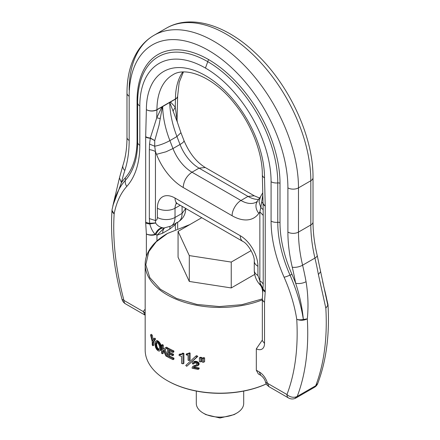 <?xml version="1.0" encoding="UTF-8"?>
<svg xmlns="http://www.w3.org/2000/svg" width="440" height="440" viewBox="0 0 440 440"><rect width="100%" height="100%" fill="white"/><g stroke="black" fill="none" stroke-linecap="round" stroke-linejoin="round"><path stroke-width="0.66" d="M163.477 227.926L164.263 227.948L156.954 235.235L155.925 234.448A7.48 4.317 180 0 1 146.371 233.948L145.701 222.987A7.48 3.993 -3.5 0 0 149.798 223.933C150.854 228.096 152.609 231.556 155.067 234.306L155.925 234.448C157.746 230.357 160.264 228.179 163.477 227.926L162.338 227.739C159.489 228.052 157.064 230.241 155.067 234.306A7.48 3.993 176.5 0 1 146.371 233.948L146.371 256.531M180.191 205.255L175.027 208.236L175.027 217.459A12.469 7.2 180 0 1 157.394 217.459C157.344 219.23 156.701 220.253 155.447 220.539L155.639 223.031C157.146 225.39 159.379 226.963 162.338 227.739M177.661 95.986A7.48 4.444 -178.5 0 1 177.656 96.08L177.045 120.038L177.353 122.128L169.741 102.449A76.23 44.011 -120 0 0 171.688 119.014A76.23 44.011 -120 0 0 176.946 136.543L180.021 144.48A12.469 2.64 158.8 0 0 183.827 141.499L184.008 140.635C189.321 153.164 196.411 162.118 205.277 167.519L199.04 168.135A31.037 17.919 60 0 1 180.021 144.48L172.97 148.549L165.963 151.811L156.514 154.319A43.505 25.119 -120 0 0 183.172 187.484L232.139 215.754A43.505 25.119 -120 0 0 258.797 213.373C256.394 210.265 255.519 207.108 256.173 203.896L257.406 201.113L260.491 196.73L259.028 201.823L260.81 207.482L262.834 194.689M170.115 102.8L170.478 102.003L169.791 102.443M173.008 111.166L175.263 107.129L170.478 102.003L175.466 99.121L175.263 107.129L177.045 120.038M183.172 187.484C183.695 180.994 186.632 175.906 191.989 172.211L240.955 200.481L248.012 196.411L199.04 168.135L191.989 172.211A31.037 17.919 -120 0 1 172.97 148.549L169.889 140.613C164.846 143.374 159.781 145.244 154.704 146.223L154.754 140.575L159.005 125.362L162.316 107.305L162.685 106.315L169.736 102.24A12.469 7.2 60 0 0 169.741 102.449L162.685 106.524A76.23 44.011 -120 0 0 164.632 123.09A76.23 44.011 -120 0 0 169.889 140.613L176.946 136.543L180.934 132.715L177.353 122.128M258.627 199.381A31.037 17.919 60 0 1 248.012 196.411L254.249 195.789L259.578 198.028M201.751 217.701L178.063 231.38L189.299 255.591L231.237 262.075L251.091 250.613M162.316 107.305L161.942 106.931L162.575 106.398L156.954 109.643A7.48 4.323 -179.9 0 1 146.371 109.637A7.48 4.444 -178.5 0 0 156.948 109.813A7.48 4.317 -120 0 0 156.954 109.643A76.071 43.917 -120 0 1 172.706 74.904L172.706 74.904C185.279 66.209 213.411 76.576 234.322 103.285C251.405 124.157 262.543 152.988 262.339 174.806A7.48 7.48 0 0 0 262.339 174.988A7.48 4.191 178.6 0 1 262.339 174.9M175.164 223.696L175.466 229.46M155.59 222.926L149.738 223.284L149.336 218.598L155.447 220.539L155.447 151.58L154.704 146.223L149.534 144.084L150.332 138.012L156.745 117.821L161.942 106.931L156.948 109.813L156.745 117.821L160.221 118.553M169.736 102.24L175.466 98.951A7.48 4.317 -120 0 1 175.466 99.121A7.48 4.444 -178.5 0 0 177.656 96.08A7.48 7.48 0 0 0 177.661 95.898A7.48 4.323 -179.9 0 1 175.466 98.951A76.071 43.917 -120 0 1 182.749 72.034M257.406 201.113L256.482 202.021A31.037 17.919 -120 0 1 240.955 200.481C235.906 203.385 231.847 211.007 232.139 215.754M260.513 196.697L262.785 192.737M263.175 209.693L263.214 215.386L259.859 211.86L260.81 207.482L263.175 209.693L262.339 174.988A7.48 4.191 178.6 0 0 264.528 177.854A7.48 4.312 179.9 0 1 262.339 174.806M313.016 177.689C313.473 136.334 288.668 83.457 254.524 52.206C225.544 24.871 190.652 13.965 166.315 28.193L166.315 28.193A119.713 69.119 60 0 1 226.171 34.122A119.713 69.119 60 0 1 310.822 180.747A7.48 4.317 0 0 0 313.016 177.689L313.016 221.903C313.016 232.403 314.402 243.529 317.174 255.282A7.48 2.816 166.7 0 1 314.936 258.077A249.409 143.996 60 0 1 318.406 274.549L320.617 271.634L327.822 305.333A7.48 3.399 -8.9 0 0 327.943 304.403L322.625 281.529M320.617 271.634L317.174 255.282M318.406 274.549L325.831 308.176L327.822 305.333A121.226 69.993 60 0 0 324.005 287.623M269.022 386.711L267.476 383.29L265.546 382.19L265.98 383.427L266.8 384.802L269.022 386.711L288.502 397.958A7.48 7.48 0 0 0 295.983 397.958L314.501 387.266A7.48 4.317 -120 0 0 315.733 385.737L297.215 396.429A249.409 143.996 60 0 0 307.312 318.868C303.787 320.568 300.262 320.711 296.747 319.303L296.747 319.303A7.48 3.399 -8.9 0 0 303.353 319.462L307.312 318.868C308.523 306.664 308.105 294.267 306.059 281.677A7.48 3.207 169.6 0 1 295.62 283.168C299.624 295.262 302.203 307.357 303.353 319.462A121.226 69.993 -120 0 0 290.026 275.127A2.492 0.374 156.2 0 1 292 274.423A97.267 56.161 -120 0 1 280.005 222.679L280.005 183.315A101.057 58.344 -120 0 0 259.072 112.882A101.057 58.344 -120 0 0 208.538 59.543A101.057 58.344 -120 0 0 157.999 54.527A101.057 58.344 -120 0 0 137.066 100.793L137.066 140.157A97.267 56.161 -120 0 1 125.07 178.046A123.288 71.181 -120 0 0 121.451 182.611L112.981 205.332M119.455 177.859L121.451 182.611A241.923 139.678 -120 0 1 124.812 170.517A7.48 5.423 -162 0 1 122.991 165.143L119.455 177.859L112.833 205.959M257.917 275.495L257.917 266.272A24.943 14.399 -120 0 0 240.279 235.73A12.469 7.2 120 0 0 242.864 241.439C247.918 243.617 254.903 255.712 254.265 261.184L254.265 270.402A12.469 7.2 0 0 0 257.917 275.495L259.859 280.819L260.15 283.294L259.76 284.515C261.608 286.314 262.592 289.19 262.713 293.145L262.356 298.623A7.48 7.48 0 0 0 262.339 299.112A7.48 4.317 180 0 1 262.35 298.881M189.299 255.591L189.299 281.452L178.063 257.24L178.063 231.38M189.299 281.452L231.237 287.942L231.237 262.075M231.237 287.942L254.683 274.401M327.943 304.403A7.48 7.48 0 0 1 328.02 305.118L325.831 308.176A249.409 143.996 60 0 1 315.733 385.737L317.763 383.416M176.325 222.668L175.466 224.543L169.736 229.086L170.049 226.584M155.639 223.031L149.798 223.933L149.738 223.284A7.48 4.317 0 0 1 145.673 222.079A14.966 8.641 -120 0 0 145.701 222.987M156.514 154.319L155.447 151.58A12.469 7.2 0 0 0 149.336 149.639L149.534 144.084M154.748 140.624L150.315 138.254A7.48 4.317 0 0 1 145.673 137.005L145.673 222.079M154.754 140.575L150.332 138.012A7.48 4.444 1.5 0 1 145.679 136.648A14.966 8.641 -120 0 0 145.673 137.005M261.668 202.301L263.06 203.099A7.48 4.191 178.6 0 0 265.221 205.667L264.528 177.854A83.55 48.24 -120 0 0 205.447 75.614A83.55 48.24 -120 0 0 163.674 71.478A83.55 48.24 -120 0 0 146.371 109.637L145.679 136.648M261.663 202.351L263.065 203.346A7.48 4.317 180 0 0 265.227 206.03A14.966 8.641 -120 0 0 265.221 205.667M258.797 213.373L259.859 211.86L259.859 280.819A12.469 7.2 180 0 1 263.214 284.345L262.713 293.145M260.15 283.294L263.137 288.756A7.48 4.317 180 0 0 265.227 291.104L265.227 206.03M260.139 283.36L263.109 289.35A7.48 4.626 -176.2 0 0 265.199 291.979A14.966 8.641 -120 0 0 265.227 291.104M294.685 398.547A7.48 3.135 -109 0 0 295.861 396.995C292.644 397.755 289.668 396.93 286.952 394.532A241.923 139.678 -120 0 0 296.747 319.303A115.044 66.418 -120 0 0 284.103 277.228A7.48 1.127 156.2 0 0 290.026 275.127A99.33 57.349 -120 0 1 277.772 222.282A2.492 1.441 0 0 1 280.005 222.679M111.98 210.364L114.153 213.884A7.48 5.077 10.8 0 1 112.096 209.429L112.096 209.429A7.48 7.48 0 0 0 111.98 210.364C110.325 238.073 113.669 267.713 122.007 299.288L123.948 300.421A7.48 4.317 120 0 0 125.499 303.848L144.975 315.09L143.418 311.663L145.167 313.027M262.339 298.914L241.879 304.667L219.357 306.57L196.9 304.442L176.611 298.485L160.407 289.256L149.809 277.629L145.811 264.693L148.797 251.669L156.178 241.874L167.524 233.437L189.827 224.587M262.339 299.86A74.828 43.203 180 0 1 185.136 302.462A74.828 43.203 180 0 1 145.167 264.237L145.167 349.971A74.828 43.203 0 0 0 167.085 380.518L167.524 380.771A74.206 42.845 0 0 0 266.255 383.977M145.167 264.237A74.828 43.203 180 0 1 148.198 252.076A74.828 43.203 180 0 1 167.085 233.69L167.524 233.437M167.585 356.917L167.585 348.772A76.076 43.923 0 0 0 172.981 351.466L172.981 352.468A76.076 43.923 0 0 1 168.575 350.306L168.575 352.743A76.076 43.923 0 0 0 172.629 354.745L172.629 355.691A76.076 43.923 0 0 1 168.575 353.689L168.575 356.428A76.076 43.923 0 0 0 173.069 358.627L173.069 359.651A76.076 43.923 0 0 1 167.585 356.917M265.199 291.979L264.528 302.17L264.528 343.415L262.367 340.72M193.248 366.19L192.34 366.982L192.066 368.175A76.076 43.923 0 0 0 198.132 369.391L198.132 368.539A76.076 43.923 0 0 1 193.314 367.598L194.073 366.877L197.654 365.668L198.066 363.995L196.702 362.45L194.26 361.801L192.792 362.274L192.258 363.786A76.076 43.923 0 0 0 193.391 364.04L193.606 363.132L194.585 362.665L196.405 363.303L196.889 364.37L196.427 365.173L193.248 366.19L194.216 365.629L192.929 366.366M196.834 356.972L186.731 366.311L185.763 365.453L195.745 356.18L196.834 356.972L197.83 356.4L196.73 355.614L195.745 356.18M166.936 348.409L164.087 349.982L167.024 356.604A76.076 43.923 0 0 1 165.825 355.916L163.427 350.356L162.404 350.916L162.404 353.777A76.076 43.923 0 0 1 161.541 353.188L161.541 345.043A76.076 43.923 0 0 0 162.404 345.631L162.404 349.558L165.655 347.672A76.076 43.923 0 0 0 166.936 348.409L167.816 347.902A74.828 43.203 0 0 1 166.54 347.166L165.655 347.672M154.698 339.471L152.889 342.425L152.889 345.763A76.076 43.923 0 0 1 152.229 345.037L152.229 341.764L150.535 334.846A76.076 43.923 0 0 0 151.294 335.797L152.554 341.099L153.868 338.652A76.076 43.923 0 0 0 154.698 339.471L155.606 338.943A74.828 43.203 0 0 1 154.787 338.124L153.868 338.652M199.419 361.675L199.419 357.841A76.076 43.923 0 0 0 200.728 358.045L200.728 361.884A76.076 43.923 0 0 1 199.419 361.675M202.219 362.098L202.219 358.259A76.076 43.923 0 0 0 203.566 358.441L203.566 362.28A76.076 43.923 0 0 1 202.219 362.098M188.089 360.261L188.089 355.366A76.076 43.923 0 0 1 186.219 354.849L186.219 354.151L187.754 354.244L188.364 353.408A76.076 43.923 0 0 0 189.167 353.617L189.167 360.547A76.076 43.923 0 0 1 188.089 360.261M181.555 363.385L181.555 356.389A76.076 43.923 0 0 1 179.102 355.52L179.102 354.519L181.104 354.761L181.907 353.606A76.076 43.923 0 0 0 182.98 353.958L182.98 363.853A76.076 43.923 0 0 1 181.555 363.385M167.085 380.518A74.828 43.203 0 0 0 266.233 383.939M173.069 359.651L173.954 359.139L173.954 358.116A74.828 43.203 0 0 1 169.455 355.916L168.575 356.428M173.954 358.116L173.069 358.627M172.981 352.468L173.871 351.956L173.871 350.955A74.828 43.203 0 0 1 168.471 348.26L167.585 348.772M173.871 350.955L172.981 351.466M169.455 350.768L169.455 352.231L168.575 352.743M169.455 352.231A74.828 43.203 0 0 0 173.52 354.228L172.629 354.745M173.52 354.228L173.52 355.179L172.629 355.691M169.455 355.916L169.455 354.151M262.339 340.076L256.322 348.821L256.322 370.227L258.329 373.918M198.132 364.513L199.139 363.93L198.655 362.648L196.713 361.477L195.729 362.049M197.225 361.653L196.235 362.225M197.692 361.878L196.702 362.45M198.11 362.148L197.115 362.72M198.314 362.307L197.313 362.879M198.655 362.648L197.654 363.226M198.907 363.022L197.906 363.6M199.067 363.413L198.066 363.995M199.139 363.831L198.132 364.414M199.139 363.93L198.088 364.92M199.095 364.337L197.956 365.277M198.957 364.694L197.736 365.585M198.737 365.007L197.654 365.668M198.655 365.09L197.351 365.893M194.277 366.795L193.595 367.191M194.568 366.63L193.364 367.483M194.337 366.922L193.314 367.598M194.282 367.037A74.828 43.203 0 0 0 199.139 367.956L198.132 368.539M199.139 367.956L199.139 368.808L198.132 369.391M197.043 364.788L193.622 366.025M194.596 365.464L194.216 365.629M195.047 365.31L194.073 365.871M195.553 365.167L194.573 365.734M195.806 365.107L194.827 365.673M196.565 364.936L195.58 365.508M196.554 365.068L196.053 365.36M194.354 362.703L193.606 363.132M194.579 362.571L193.452 363.468M194.42 362.907L193.391 363.88M193.391 364.04L194.359 363.319M193.028 362.098L193.386 361.933M196.713 361.477L194.766 361.273L193.793 361.834M194.766 361.273L194.354 361.372M195.234 361.24L194.26 361.801M195.751 361.279L194.772 361.84M196.152 361.339L195.168 361.906M197.83 356.4L186.731 366.311M167.585 356.279L167.024 356.604M164.978 349.492L167.585 355.399M163.29 350.433L163.29 353.271L162.404 353.777M163.29 349.047L163.29 345.125A74.828 43.203 0 0 1 162.426 344.531L161.541 345.043M163.29 345.125L162.404 345.631M152.889 345.763L153.808 345.235L153.808 341.891L152.889 342.425M153.808 341.891L155.606 338.943M151.294 335.797L152.229 335.252A74.828 43.203 0 0 1 151.481 334.301L150.535 334.846M152.229 335.252L153.28 339.741M199.419 357.841L200.431 357.252A74.828 43.203 0 0 0 201.751 357.456L201.751 361.29L200.728 361.884M201.751 357.456L200.728 358.045M202.219 358.259L203.253 357.66A74.828 43.203 0 0 0 204.617 357.836L204.617 361.669L203.566 362.28M204.617 357.836L203.566 358.441M188.364 353.408L189.305 352.864A74.828 43.203 0 0 0 190.113 353.067L190.113 359.997L189.167 360.547M188.32 353.771L187.149 353.611L186.219 354.151M187.594 353.711L186.659 354.25M187.985 353.766L187.049 354.305M188.227 353.826L187.385 354.316M188.073 354.035L187.671 354.266M188.029 354.084L187.754 354.244M190.113 353.067L189.167 353.617M181.907 353.606L182.82 353.078A74.828 43.203 0 0 0 183.898 353.425L183.898 363.325L182.98 363.853M181.907 354.266L180.004 353.997L179.102 354.519M180.576 354.173L179.669 354.695M181.088 354.277L180.18 354.805M181.528 354.31L180.62 354.833M181.522 354.492L180.994 354.794M181.467 354.552L181.104 354.761M183.898 353.425L182.98 353.958M156.833 340.637L155.65 341.281L157.135 340.61L158.966 341.754L160.457 343.855L161.166 345.966L161.343 347.837L160.457 348.348L160.441 347.809L161.326 347.298M155.65 341.281L155.051 342.595L155.034 345.032L155.65 347.595L156.75 349.558L158.246 350.878L159.379 351.087L160.969 349.938L161.343 347.837M159.055 349.745L158.45 349.916L157.608 349.476L156.222 347.402L155.732 344.218L156.464 342.364L158.004 343.184L159.154 345.103L159.594 347.71L159.055 349.745M156.728 342.359L156.024 342.766M155.727 344.514L156.635 343.992L156.926 342.243M156.783 342.611L155.881 343.134M156.69 343.101L155.782 343.624M156.64 343.695L155.732 344.218M156.635 343.992L156.656 344.691L155.755 345.213M156.656 344.691L156.734 345.361L155.832 345.884M156.734 345.361L156.86 346.011L155.958 346.533M156.86 346.011L157.036 346.632L156.134 347.149M157.036 346.632L156.222 347.402M157.124 346.88L157.399 347.523L156.497 348.04M157.399 347.523L157.729 348.084L156.827 348.607M157.729 348.084L158.109 348.574L157.212 349.096M160.76 350.24L160.083 350.449L160.969 349.938M160.083 350.449L161.134 349.541M160.243 350.053L161.255 349.063M160.364 349.575L160.435 349.008L161.321 348.497M160.435 349.008L160.457 348.348M160.441 347.809L160.38 347.132L161.266 346.621M160.38 347.132L160.276 346.478L161.166 345.966M161.013 345.329L160.121 345.84L159.687 344.619L160.573 344.108M160.276 346.478L160.121 345.84M160.815 344.713L159.929 345.224M159.687 344.619L160.457 343.855M159.566 344.372L159.247 343.783L160.138 343.266M159.781 342.716L158.889 343.233L158.076 342.27L158.966 341.754M159.247 343.783L158.889 343.233M159.39 342.216L158.499 342.727M158.076 342.27L157.608 341.858L158.505 341.341M157.608 341.858L158.318 341.193M157.421 341.709L156.981 341.413L157.883 340.89M156.981 341.413L156.59 341.209L157.487 340.692M155.925 341.159L157.135 340.61M156.233 341.132L156.59 341.209M159.291 349.432L158.45 349.916M158.109 348.574L159.34 349.404M158.505 348.959L157.608 349.476M158.95 349.261L158.054 349.778M196.306 391.077L196.306 403.425A23.694 13.679 0 0 0 203.247 413.1L205.893 414.629L220 418L234.108 414.629L236.753 413.1A23.694 13.679 0 0 0 242.732 407.275A23.694 13.679 0 0 0 243.694 403.425L243.694 391.077M203.247 413.1A23.694 13.679 0 0 0 236.753 413.1M185.735 208.296C185.713 214.132 183.211 218.674 178.228 221.925L171.177 226.001L178.228 221.925C180.741 220.385 182.023 217.536 182.083 213.389L175.027 217.459C174.977 221.612 173.69 224.461 171.177 226.001L164.263 227.948M185.73 208.45L182.083 213.389L182.083 206.344M176.655 203.28A12.469 7.2 -120 0 0 175.027 208.236A12.469 7.2 0 0 1 157.394 208.236L157.394 217.459M254.265 261.184A12.469 7.2 0 0 0 257.917 266.272M175.868 203.027L177.612 203.764A12.469 7.2 120 0 1 175.027 198.055L240.279 235.73M175.027 198.055A24.943 14.399 -120 0 0 157.394 208.236M313.016 221.903A7.48 4.317 180 0 1 310.822 224.961L298.48 232.089A124.702 71.995 -120 0 0 302.594 265.204L314.936 258.077A124.702 71.995 60 0 1 310.822 224.961L310.822 180.747L298.48 187.875L298.48 232.089A7.48 4.317 0 0 1 287.898 232.089A132.187 76.318 -120 0 0 292.259 267.19A7.48 2.816 -13.3 0 0 302.594 265.204A249.409 143.996 -120 0 1 306.059 281.677M287.898 232.089L287.898 187.875A7.48 4.317 0 0 0 298.48 187.875A119.713 69.119 -120 0 0 213.829 41.25A119.713 69.119 -120 0 0 153.967 35.321L153.967 35.321A119.713 69.119 -120 0 0 129.173 90.129M287.898 187.875A112.233 64.796 -120 0 0 208.538 50.413A112.233 64.796 -120 0 0 152.422 44.858A112.233 64.796 -120 0 0 129.173 96.234L129.173 140.448A7.48 4.317 180 0 1 126.984 137.395C126.962 147.818 125.631 157.069 122.991 165.143M166.315 28.193L153.967 35.321C147.395 39.154 141.966 44.429 137.671 51.145C130.532 62.596 126.968 76.604 126.984 93.181A7.48 4.317 -0 0 0 129.173 96.234M124.812 170.517A132.187 76.318 -120 0 0 129.173 140.448M164.593 227.937A12.469 7.2 60 0 0 162.685 233.162L169.736 229.086M162.685 233.162L156.954 235.235L156.954 240.966M295.983 397.958A7.48 4.317 -120 0 0 297.215 396.429L295.861 396.995M292 274.423A123.288 71.181 -120 0 1 295.62 283.168A241.923 139.678 -120 0 0 292.259 267.19M316.822 384.896A7.48 5.247 46 0 1 315.959 386.166A7.48 7.48 0 0 0 317.746 383.46C326.293 360.817 329.72 334.708 328.02 305.118M149.336 218.598L149.336 149.639M263.214 215.386L263.214 284.345M288.502 397.958A7.48 4.317 -60 0 1 286.952 394.532L267.476 383.29A12.447 7.183 -120 0 0 259.226 371.905L260.777 375.331C263.324 377.267 264.913 379.555 265.546 382.19M280.005 183.315A2.492 1.441 180 0 0 277.772 182.919L277.772 222.282A7.48 4.317 0 0 1 271.084 221.095A105.517 60.918 -120 0 0 284.103 277.228M271.084 221.095L271.084 181.731A7.48 4.317 180 0 0 277.772 182.919A98.995 57.156 -120 0 0 257.268 113.922A98.995 57.156 -120 0 0 207.763 61.672A98.995 57.156 -120 0 0 158.263 56.76A98.995 57.156 -120 0 0 140.547 81.081C138.595 87.764 137.616 95.029 137.621 102.889A7.48 4.317 0 0 0 139.816 105.941A92.807 53.581 -120 0 1 205.447 68.057L208.538 59.543M137.638 101.299A2.492 1.441 0 0 0 137.066 100.793M137.621 140.641A2.492 1.441 0 0 0 137.066 140.157M125.07 178.046A2.492 2.002 -138 0 1 125.499 180.136A99.33 57.349 -120 0 0 134.948 162.514C136.714 156.563 137.605 149.809 137.621 142.252A7.48 4.317 0 0 0 139.816 145.305L139.816 105.941M139.816 145.305A105.517 60.918 -120 0 1 126.797 186.406A7.48 6.006 -138 0 1 125.499 180.136A121.226 69.993 -120 0 0 113.971 201.647L112.096 209.429M262.356 298.623A7.48 4.626 -176.2 0 0 264.528 302.17A7.48 4.317 180 0 1 262.339 299.112L262.339 340.362M271.084 181.731A92.807 53.581 -120 0 0 205.447 68.057M126.797 186.406A115.044 66.418 -120 0 0 114.153 213.884A241.923 139.678 -120 0 0 123.948 300.421L143.418 311.663A12.447 7.183 -120 0 1 145.167 309.364M256.322 370.227L259.226 371.905M256.322 348.821A12.441 7.183 -120 0 0 264.528 343.415M177.612 203.764L242.864 241.439M184.014 140.646L180.934 132.71M126.984 93.181L126.984 137.395M254.199 195.762L205.277 167.519M254.265 270.402C254.436 275.809 256.267 280.511 259.76 284.515M314.501 387.266A7.48 7.48 0 0 0 315.959 386.166M122.007 299.288A7.48 7.48 0 0 0 125.499 303.848M183.381 72.006L179.179 82.357L177.661 95.898M177.661 222.255L177.661 228.542M137.621 142.252L137.621 102.889M258.291 373.896L260.755 375.315"/></g></svg>
